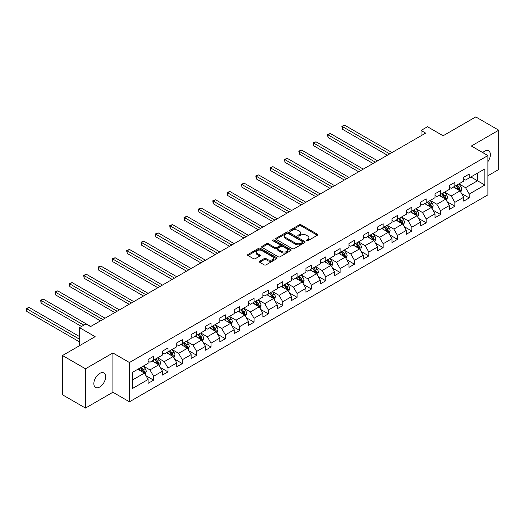 <?xml version="1.0" encoding="UTF-8"?>
<svg xmlns="http://www.w3.org/2000/svg" width="525" height="525" viewBox="0 0 525 525"><rect width="100%" height="100%" fill="white"/><g stroke="black" fill="none" stroke-linecap="round" stroke-linejoin="round"><path stroke-width="0.79" d="M306.488 240.798A0.893 0.518 0 0 0 307.755 240.798L317.343 235.266A1.28 0.735 0 0 0 317.717 234.741A1.28 0.735 0 0 0 317.343 234.222L301.101 224.838A1.28 0.735 0 0 0 299.289 224.838L289.702 230.377A0.893 0.518 0 0 0 289.439 230.744A0.893 0.518 0 0 0 289.702 231.105A0.893 0.518 0 0 0 290.968 231.105L292.208 230.39A4.082 2.356 0 0 1 297.983 230.39L299.335 231.171A4.082 2.356 0 0 1 300.536 232.838A4.082 2.356 0 0 1 299.335 234.511L298.095 235.226A0.893 0.518 0 0 0 297.832 235.587A0.893 0.518 0 0 0 298.095 235.955A0.893 0.518 0 0 0 299.362 235.955L300.602 235.239A4.082 2.356 0 0 1 306.377 235.239L307.735 236.02A4.082 2.356 0 0 1 308.93 237.687A4.082 2.356 0 0 1 307.735 239.354L306.488 240.069A0.893 0.518 0 0 0 306.233 240.437A0.893 0.518 0 0 0 306.488 240.798L306.488 240.069M99.743 386.997A8.321 4.804 120 0 0 105.177 379.667A8.321 4.804 120 0 0 103.904 372.993A8.321 4.804 120 0 0 99.743 373.406A8.321 4.804 120 0 0 94.303 380.743A8.321 4.804 120 0 0 95.583 387.411A8.321 4.804 120 0 0 99.743 386.997M487.902 161.648A8.321 4.804 120 0 0 488.657 150.859A8.321 4.804 120 0 0 484.496 151.272A8.321 4.804 120 0 0 482.744 152.598M259.665 261.214A1.28 0.735 0 0 0 259.291 261.739A1.28 0.735 0 0 0 259.665 262.257L264.226 264.889A1.28 0.735 0 0 0 266.031 264.889L276.682 258.74A1.28 0.735 0 0 0 277.056 258.221A1.28 0.735 0 0 0 276.682 257.696L260.433 248.318A1.28 0.735 0 0 0 258.628 248.318L247.977 254.468A1.28 0.735 0 0 0 247.603 254.986A1.28 0.735 0 0 0 247.977 255.511L253.483 258.687A1.28 0.735 0 0 0 255.288 258.687L259.849 256.056A1.28 0.735 0 0 0 260.223 255.537A1.28 0.735 0 0 0 259.849 255.012L257.119 253.437A3.413 1.969 0 0 1 256.115 252.046A3.413 1.969 0 0 1 258.228 250.222A3.413 1.969 0 0 1 261.949 250.648L272.646 256.823A3.413 1.969 0 0 1 273.643 258.221A3.413 1.969 0 0 1 271.537 260.039A3.413 1.969 0 0 1 267.816 259.613L266.031 258.582A1.28 0.735 0 0 0 264.226 258.582L259.665 261.214L259.665 262.257L264.226 259.645L264.226 258.582M487.902 175.75L498.75 169.483L498.75 130.193L475.762 116.924L443.113 135.772L427.481 126.742L421.043 130.463L425.644 133.114L90.549 326.583L85.949 323.925L79.511 327.646L79.511 345.693M85.49 368.786L85.49 408.076L112.895 392.254L112.895 352.971L85.49 368.786L62.501 355.517L95.143 336.669L79.511 327.646M112.895 352.971L129.445 362.526L487.902 155.571L487.902 194.86L129.445 401.815L129.445 362.526M498.75 130.193L471.345 146.016L487.902 155.571M292.3 248.686A1.28 0.735 0 0 0 294.105 248.686L304.756 242.53A1.28 0.735 0 0 0 305.13 242.012A1.28 0.735 0 0 0 304.756 241.493L288.507 232.109A1.28 0.735 0 0 0 286.702 232.109L276.052 238.258A1.28 0.735 0 0 0 275.678 238.783A1.28 0.735 0 0 0 276.052 239.302L292.3 248.686M273.295 240.995A0.893 0.518 0 0 1 274.201 241.119L274.201 240.056L290.719 249.592A1.28 0.735 0 0 1 291.093 250.117A1.28 0.735 0 0 1 290.719 250.635L280.068 256.784A1.28 0.735 0 0 1 278.263 256.784L262.014 247.406L262.014 246.363A1.28 0.735 0 0 0 261.64 246.888A1.28 0.735 0 0 0 262.014 247.406M262.014 246.363L266.575 243.731A1.28 0.735 0 0 1 268.38 243.731L274.969 247.537A1.28 0.735 0 0 0 276.773 247.537L279.799 245.792A1.28 0.735 0 0 0 280.173 245.267A1.28 0.735 0 0 0 279.799 244.748L272.934 240.785A0.893 0.518 0 0 1 272.672 240.424A0.893 0.518 0 0 1 273.223 239.945A0.893 0.518 0 0 1 274.201 240.056M85.49 408.076L62.501 394.807L62.501 355.517M145.95 375.716L153.628 380.152L153.628 376.274L162.461 371.182L162.461 375.053L167.974 371.871L167.974 367.992L176.807 362.893L176.807 366.772L182.319 363.589L182.319 359.71L191.152 354.611L191.152 358.49L196.665 355.307L196.665 351.428L205.498 346.329L205.498 350.208L211.011 347.025L211.011 343.147L219.844 338.048L219.844 341.926L225.356 338.737L225.356 334.865L234.183 329.766L234.183 333.644L239.702 330.455L239.702 326.583L248.528 321.484L248.528 325.362L254.048 322.173L254.048 318.301L262.874 313.202L262.874 317.08L268.393 313.891L268.393 310.019L277.22 304.92L277.22 308.798L282.739 305.609L282.739 301.737L291.565 296.638L291.565 300.517L297.084 297.327L297.084 293.455L305.911 288.356L305.911 292.235L311.43 289.045L311.43 285.173L320.257 280.074L320.257 283.946L325.776 280.763L325.776 276.885L334.602 271.793L334.602 275.664L340.121 272.482L340.121 268.603L348.948 263.511L348.948 267.382L354.467 264.2L354.467 260.321L363.293 255.229L363.293 259.101L368.812 255.918L368.812 252.039L377.639 246.947L377.639 250.819L383.158 247.636L383.158 243.757L391.985 238.665L391.985 242.537L397.504 239.354L397.504 235.476L406.33 230.377L406.33 234.255L411.849 231.072L411.849 227.194L420.676 222.095L420.676 225.973L426.195 222.79L426.195 218.912L435.022 213.813L435.022 217.691L440.541 214.508L440.541 210.63L449.367 205.531L449.367 209.409L454.886 206.22L454.886 202.348L463.713 197.249L463.713 201.127L469.232 197.938L469.232 194.066L484.864 185.036L484.864 168.899L477.507 173.145L477.507 180.79L484.864 185.036M153.628 380.152L148.116 383.335L148.116 379.463L132.477 388.487L132.477 372.35L148.116 363.32L148.116 359.448L153.628 356.258L153.628 360.137L162.461 355.038L162.461 351.166L167.974 347.977L167.974 351.855L176.807 346.756L176.807 342.877L182.319 339.695L182.319 343.573L191.152 338.474L191.152 334.596L196.665 331.413L196.665 335.291L205.498 330.192L205.498 326.314L211.011 323.131L211.011 327.009L219.844 321.91L219.844 318.032L225.356 314.849L225.356 318.721L234.183 313.628L234.183 309.75L239.702 306.567L239.702 310.439L248.528 305.347L248.528 301.468L254.048 298.285L254.048 302.157L262.874 297.065L262.874 293.186L268.393 290.003L268.393 293.875L277.22 288.783L277.22 284.904L282.739 281.722L282.739 285.593L291.565 280.501L291.565 276.623L297.084 273.44L297.084 277.312L305.911 272.213L305.911 268.341L311.43 265.151L311.43 269.03L320.257 263.931L320.257 260.059L325.776 256.869L325.776 260.748L334.602 255.649L334.602 251.777L340.121 248.588L340.121 252.466L348.948 247.367L348.948 243.495L354.467 240.306L354.467 244.184L363.293 239.085L363.293 235.213L368.812 232.024L368.812 235.902L377.639 230.803L377.639 226.931L383.158 223.742L383.158 227.62L391.985 222.521L391.985 218.649L397.504 215.46L397.504 219.338L406.33 214.239L406.33 210.361L411.849 207.178L411.849 211.057L420.676 205.957L420.676 202.079L426.195 198.896L426.195 202.775L435.022 197.676L435.022 193.797L440.541 190.614L440.541 194.486L449.367 189.394L449.367 185.515L454.886 182.332L454.886 186.204L463.713 181.112L463.713 177.233L469.232 174.051L469.232 177.923L484.864 168.899M152.158 360.983L158.78 364.809L149.953 369.902L143.332 366.083M148.116 361.2L149.953 362.257L153.628 360.137M149.953 369.902L153.628 376.274M158.78 364.809L162.461 371.182M166.504 352.702L173.125 356.527L164.299 361.62L157.677 357.801M162.461 352.918L164.299 353.975L167.974 351.855M164.299 361.62L167.974 367.992M173.125 356.527L176.807 362.893M180.849 344.42L187.471 348.246L178.644 353.338L172.023 349.519M176.807 344.63L178.644 345.693L182.319 343.573M178.644 353.338L182.319 359.71M187.471 348.246L191.152 354.611M195.195 336.138L201.817 339.964L192.99 345.056L186.368 341.237M191.152 336.348L192.99 337.411L196.665 335.291M192.99 345.056L196.665 351.428M201.817 339.964L205.498 346.329M209.541 327.856L216.162 331.675L207.336 336.774L200.714 332.955M205.498 328.066L207.336 329.129L211.011 327.009M207.336 336.774L211.011 343.147M216.162 331.675L219.844 338.048M223.886 319.574L230.508 323.393L221.681 328.493L215.06 324.673M219.844 319.784L221.681 320.847L225.356 318.721M221.681 328.493L225.356 334.865M230.508 323.393L234.183 329.766M238.232 311.292L244.853 315.112L236.027 320.211L229.405 316.385M234.183 311.502L236.027 312.565L239.702 310.439M236.027 320.211L239.702 326.583M244.853 315.112L248.528 321.484M252.577 303.01L259.199 306.83L250.373 311.929L243.751 308.103M248.528 303.22L250.373 304.283L254.048 302.157M250.373 311.929L254.048 318.301M259.199 306.83L262.874 313.202M266.923 294.728L273.545 298.548L264.718 303.647L258.097 299.821M262.874 294.938L264.718 296.002L268.393 293.875M264.718 303.647L268.393 310.019M273.545 298.548L277.22 304.92M281.269 286.447L287.89 290.266L279.064 295.365L272.442 291.539M277.22 286.657L279.064 287.72L282.739 285.593M279.064 295.365L282.739 301.737M287.89 290.266L291.565 296.638M295.614 278.165L302.236 281.984L293.409 287.083L286.788 283.257M291.565 278.375L293.409 279.438L297.084 277.312M293.409 287.083L297.084 293.455M302.236 281.984L305.911 288.356M309.96 269.883L316.582 273.702L307.755 278.801L301.133 274.975M305.911 270.093L307.755 271.156L311.43 269.03M307.755 278.801L311.43 285.173M316.582 273.702L320.257 280.074M324.306 261.594L330.927 265.42L322.101 270.519L315.479 266.693M320.257 261.811L322.101 262.874L325.776 260.748M322.101 270.519L325.776 276.885M330.927 265.42L334.602 271.793M338.651 253.312L345.273 257.138L336.446 262.238L329.825 258.412M334.602 253.529L336.446 254.592L340.121 252.466M336.446 262.238L340.121 268.603M345.273 257.138L348.948 263.511M352.997 245.031L359.618 248.857L350.792 253.949L344.17 250.13M348.948 245.247L350.792 246.304L354.467 244.184M350.792 253.949L354.467 260.321M359.618 248.857L363.293 255.229M367.342 236.749L373.964 240.575L365.137 245.667L358.516 241.848M363.293 236.965L365.137 238.022L368.812 235.902M365.137 245.667L368.812 252.039M373.964 240.575L377.639 246.947M381.688 228.467L388.31 232.293L379.483 237.385L372.862 233.566M377.639 228.683L379.483 229.74L383.158 227.62M379.483 237.385L383.158 243.757M388.31 232.293L391.985 238.665M396.034 220.185L402.655 224.011L393.829 229.103L387.207 225.284M391.985 220.402L393.829 221.458L397.504 219.338M393.829 229.103L397.504 235.476M402.655 224.011L406.33 230.377M410.379 211.903L417.001 215.729L408.174 220.822L401.553 217.002M406.33 212.113L408.174 213.176L411.849 211.057M408.174 220.822L411.849 227.194M417.001 215.729L420.676 222.095M424.725 203.621L431.347 207.447L422.513 212.54L415.898 208.72M420.676 203.831L422.513 204.894L426.195 202.775M422.513 212.54L426.195 218.912M431.347 207.447L435.022 213.813M439.071 195.339L445.692 199.159L436.859 204.258L430.244 200.438M435.022 195.549L436.859 196.613L440.541 194.486M436.859 204.258L440.541 210.63M445.692 199.159L449.367 205.531M453.416 187.058L460.038 190.877L451.205 195.976L444.59 192.157M449.367 187.268L451.205 188.331L454.886 186.204M451.205 195.976L454.886 202.348M460.038 190.877L463.713 197.249M470.886 176.971L477.507 180.79L465.55 187.694L458.929 183.868M463.713 178.986L465.55 180.049L469.232 177.923M465.55 187.694L469.232 194.066M112.895 392.254L129.445 401.815M421.043 130.463L421.043 135.772M132.477 379.995L144.434 373.091L137.812 369.265M144.434 373.091L148.116 379.463M461.554 193.508L469.232 197.938M447.208 201.79L454.886 206.22M432.863 210.072L440.541 214.508M418.517 218.354L426.195 222.79M404.171 226.636L411.849 231.072M389.826 234.918L397.504 239.354M375.48 243.2L383.158 247.636M361.134 251.482L368.812 255.918M346.789 259.763L354.467 264.2M332.443 268.045L340.121 272.482M318.098 276.334L325.776 280.763M303.752 284.616L311.43 289.045M289.406 292.897L297.084 297.327M275.061 301.179L282.739 305.609M260.715 309.461L268.393 313.891M246.369 317.743L254.048 322.173M232.024 326.025L239.702 330.455M217.678 334.307L225.356 338.737M203.332 342.589L211.011 347.025M188.987 350.871L196.665 355.307M174.641 359.152L182.319 363.589M160.296 367.434L167.974 371.871M306.849 240.929L307.735 240.417A4.082 2.356 0 0 0 308.93 238.75L308.93 237.687M300.536 232.838L300.536 233.901A4.082 2.356 0 0 1 299.335 235.567L298.456 236.079M317.343 234.222L317.343 235.266L301.101 225.901A1.28 0.735 0 0 0 299.289 225.901L290.062 231.236M304.736 242.543L288.507 233.172A1.28 0.735 0 0 0 286.702 233.172L276.065 239.315L276.052 238.258M302.498 242.379A0.893 0.518 0 0 0 302.761 242.012A0.893 0.518 0 0 0 302.498 241.644L288.238 233.415A0.893 0.518 0 0 0 286.972 233.415L285.666 234.17A4.082 2.356 0 0 0 284.465 235.837A4.082 2.356 0 0 0 285.666 237.503L295.411 243.134A4.082 2.356 0 0 0 301.186 243.134L302.498 242.379L302.498 243.436A0.893 0.518 0 0 0 302.761 243.075L302.761 242.012M284.465 235.837L284.465 236.9A4.082 2.356 0 0 0 285.666 238.567L285.666 237.503M302.498 243.436L301.186 244.197A4.082 2.356 0 0 1 295.411 244.197L285.666 238.567M262.034 247.413L266.575 244.794L266.575 243.731M280.173 245.267L280.173 246.33A1.28 0.735 0 0 1 279.799 246.855L276.773 248.601A1.28 0.735 0 0 1 274.969 248.601L268.38 244.794A1.28 0.735 0 0 0 266.575 244.794M274.201 241.119L290.699 250.648M281.807 251.482A3.413 1.969 0 0 0 285.528 251.908A3.413 1.969 0 0 0 287.634 250.09A3.413 1.969 0 0 0 286.63 248.692L282.863 246.52A1.28 0.735 0 0 0 281.059 246.52L278.033 248.266A1.28 0.735 0 0 0 277.659 248.784A1.28 0.735 0 0 0 278.033 249.309L281.807 251.482L281.807 252.545A3.413 1.969 0 0 0 285.528 252.971A3.413 1.969 0 0 0 287.634 251.153L287.634 250.09M277.659 248.784L277.659 249.848A1.28 0.735 0 0 0 278.033 250.373L278.033 249.309M281.807 252.545L278.033 250.373M273.643 258.221L273.643 259.284A3.413 1.969 0 0 1 271.537 261.102A3.413 1.969 0 0 1 267.816 260.676L266.031 259.645A1.28 0.735 0 0 0 264.226 259.645M256.115 252.046L256.115 253.109A3.413 1.969 0 0 0 257.119 254.5L257.119 253.437M259.849 255.012L259.849 256.056L257.119 254.5M276.662 258.753L260.433 249.382A1.28 0.735 0 0 0 258.628 249.382L247.997 255.518M460.76 192.137L461.856 189.381A3.445 1.988 -120 0 0 460.753 186.447L458.857 183.914M455.549 188.291L454.263 186.565M391.985 152.545L344.656 125.219L342.359 126.551L342.359 129.202L387.391 155.203M459.5 190.568L459.998 189.532A3.445 1.988 -120 0 0 459.008 187.458L457.111 184.925M456.245 185.423L458.351 188.232A1.759 1.011 60 0 1 458.673 188.764L459.998 189.532M456.008 185.561L457.905 188.094A3.445 1.988 60 0 1 458.889 190.168M342.359 129.202L341.854 126.256L389.688 153.877M341.854 126.256L344.656 125.219M446.414 200.419L447.51 197.662A3.445 1.988 -120 0 0 446.408 194.729L444.511 192.196M441.203 196.573L439.917 194.854M377.639 160.827L330.31 133.501L328.013 134.833L328.013 137.484L373.045 163.485M445.154 198.857L445.653 197.813A3.445 1.988 -120 0 0 444.662 195.74L442.765 193.207M441.899 193.705L444.006 196.514A1.759 1.011 60 0 1 444.327 197.046L445.653 197.813M441.663 193.843L443.559 196.376A3.445 1.988 60 0 1 444.544 198.45M328.013 137.484L327.508 134.538L375.342 162.159M327.508 134.538L330.31 133.501M432.068 208.701L433.164 205.944A3.445 1.988 -120 0 0 432.068 203.011L430.165 200.478M426.858 204.855L425.572 203.136M363.293 169.109L315.965 141.783L313.668 143.115L313.668 145.766L358.7 171.767M430.808 207.139L431.307 206.095A3.445 1.988 -120 0 0 430.316 204.022L428.42 201.488M427.553 201.987L429.66 204.796A1.759 1.011 60 0 1 429.982 205.327L431.307 206.095M427.317 202.125L429.214 204.658A3.445 1.988 60 0 1 430.198 206.732M313.668 145.766L313.162 142.82L360.997 170.441M313.162 142.82L315.965 141.783M417.723 216.982L418.819 214.226A3.445 1.988 -120 0 0 417.723 211.293L415.82 208.76M412.512 213.137L411.226 211.418M348.948 177.391L301.619 150.071L299.322 151.397L299.322 154.048L344.354 180.049M416.463 215.421L416.962 214.377A3.445 1.988 -120 0 0 415.971 212.303L414.074 209.77M413.214 210.269L415.314 213.078A1.759 1.011 60 0 1 415.636 213.609L416.962 214.377M412.972 210.407L414.868 212.94A3.445 1.988 60 0 1 415.852 215.014M299.322 154.048L298.817 151.102L346.651 178.723M298.817 151.102L301.619 150.071M403.377 225.264L404.473 222.508A3.445 1.988 -120 0 0 403.377 219.575L401.474 217.042M398.167 221.419L396.88 219.699M334.602 185.679L287.273 158.353L284.977 159.679L284.977 162.33L330.008 188.331M402.117 223.702L402.616 222.659A3.445 1.988 -120 0 0 401.625 220.585L399.728 218.052M398.869 218.551L400.969 221.36A1.759 1.011 60 0 1 401.29 221.891L402.616 222.659M398.626 218.689L400.523 221.222A3.445 1.988 60 0 1 401.507 223.296M284.977 162.33L284.471 159.383L332.305 187.005M284.471 159.383L287.273 158.353M389.032 233.546L390.127 230.797A3.445 1.988 -120 0 0 389.032 227.857L387.128 225.323M383.821 229.701L382.535 227.981M320.257 193.961L272.928 166.635L270.631 167.961L270.631 170.612L315.663 196.613M387.772 231.984L388.27 230.941A3.445 1.988 -120 0 0 387.279 228.867L385.383 226.334M384.523 226.833L386.623 229.642A1.759 1.011 60 0 1 386.945 230.18L388.27 230.941M384.28 226.971L386.177 229.504A3.445 1.988 60 0 1 387.161 231.577M270.631 170.612L270.126 167.665L317.96 195.287M270.126 167.665L272.928 166.635M374.686 241.835L375.782 239.078A3.445 1.988 -120 0 0 374.686 236.138L372.783 233.605M369.475 237.982L368.189 236.263M305.911 202.243L258.582 174.917L256.285 176.243L256.285 178.894L301.317 204.894M373.433 240.266L373.925 239.223A3.445 1.988 -120 0 0 372.934 237.149L371.037 234.616M370.178 235.115L372.277 237.923A1.759 1.011 60 0 1 372.599 238.462L373.925 239.223M369.935 235.252L371.831 237.786A3.445 1.988 60 0 1 372.822 239.859M256.285 178.894L255.78 175.947L303.614 203.569M255.78 175.947L258.582 174.917M360.347 250.117L361.436 247.36A3.445 1.988 -120 0 0 360.34 244.42L358.437 241.887M355.13 246.264L353.843 244.545M291.565 210.525L244.237 183.199L241.94 184.524L241.94 187.182L286.972 213.176M359.087 248.548L359.579 247.505A3.445 1.988 -120 0 0 358.588 245.431L356.692 242.898M355.832 243.397L357.932 246.205A1.759 1.011 60 0 1 358.253 246.743L359.579 247.505M355.589 243.534L357.486 246.067A3.445 1.988 60 0 1 358.477 248.141M241.94 187.182L241.434 184.236L289.268 211.851M241.434 184.236L244.237 183.199M346.001 258.398L347.091 255.642A3.445 1.988 -120 0 0 345.995 252.709L344.092 250.169M340.784 254.546L339.498 252.827M277.22 218.807L229.891 191.481L227.594 192.806L227.594 195.464L272.626 221.458M344.741 256.83L345.233 255.787A3.445 1.988 -120 0 0 344.242 253.713L342.346 251.18M341.486 251.678L343.586 254.487A1.759 1.011 60 0 1 343.908 255.025L345.233 255.787M341.243 251.816L343.14 254.349A3.445 1.988 60 0 1 344.131 256.423M227.594 195.464L227.089 192.518L274.923 220.132M227.089 192.518L229.891 191.481M331.656 266.68L332.745 263.924A3.445 1.988 -120 0 0 331.649 260.991L329.746 258.457M326.438 262.828L325.152 261.109M262.874 227.089L215.545 199.762L213.248 201.088L213.248 203.746L258.28 229.74M330.396 265.112L330.888 264.068A3.445 1.988 -120 0 0 329.897 261.995L328 259.462M327.141 259.96L329.241 262.776A1.759 1.011 60 0 1 329.562 263.307L330.888 264.068M326.898 260.098L328.794 262.631A3.445 1.988 60 0 1 329.785 264.705M213.248 203.746L212.743 200.799L260.577 228.414M212.743 200.799L215.545 199.762M317.31 274.962L318.399 272.206A3.445 1.988 -120 0 0 317.303 269.272L315.4 266.739M312.093 271.11L310.807 269.391M248.528 235.371L201.2 208.044L198.903 209.37L198.903 212.028L243.935 238.022M316.05 273.394L316.542 272.35A3.445 1.988 -120 0 0 315.551 270.277L313.655 267.743M312.795 268.242L314.902 271.058A1.759 1.011 60 0 1 315.217 271.589L316.542 272.35M312.552 268.38L314.449 270.913A3.445 1.988 60 0 1 315.44 272.987M198.903 212.028L198.398 209.081L246.232 236.696M198.398 209.081L201.2 208.044M302.964 283.244L304.054 280.488A3.445 1.988 -120 0 0 302.958 277.554L301.055 275.021M297.747 279.392L296.461 277.673M234.183 243.652L186.854 216.326L184.557 217.652L184.557 220.31L229.589 246.304M301.704 281.676L302.197 280.632A3.445 1.988 -120 0 0 301.206 278.558L299.309 276.025M298.449 276.524L300.556 279.339A1.759 1.011 60 0 1 300.871 279.871L302.197 280.632M298.207 276.662L300.103 279.202A3.445 1.988 60 0 1 301.094 281.269M184.557 220.31L184.052 217.363L231.886 244.978M184.052 217.363L186.854 216.326M288.619 291.526L289.708 288.77A3.445 1.988 -120 0 0 288.612 285.836L286.709 283.303M283.402 287.674L282.115 285.954M219.837 251.934L172.508 224.608L170.212 225.934L170.212 228.592L215.243 254.592M287.359 289.957L287.851 288.914A3.445 1.988 -120 0 0 286.86 286.847L284.963 284.307M284.104 284.806L286.21 287.621A1.759 1.011 60 0 1 286.525 288.153L287.851 288.914M283.861 284.95L285.757 287.483A3.445 1.988 60 0 1 286.748 289.551M170.212 228.592L169.706 225.645L217.54 253.26M169.706 225.645L172.508 224.608M274.273 299.808L275.363 297.052A3.445 1.988 -120 0 0 274.267 294.118L272.37 291.585M269.056 295.962L267.77 294.236M205.492 260.216L158.163 232.89L155.866 234.216L155.866 236.873L200.898 262.874M273.013 298.239L273.505 297.196A3.445 1.988 -120 0 0 272.514 295.129L270.618 292.596M269.758 293.088L271.865 295.903A1.759 1.011 60 0 1 272.18 296.435L273.505 297.196M269.515 293.232L271.412 295.765A3.445 1.988 60 0 1 272.403 297.839M155.866 236.873L155.361 233.927L203.195 261.542M155.361 233.927L158.163 232.89M259.928 308.09L261.017 305.333A3.445 1.988 -120 0 0 259.921 302.4L258.024 299.867M254.71 304.244L253.424 302.518M191.146 268.498L143.817 241.172L141.52 242.498L141.52 245.155L186.552 271.156M258.668 306.521L259.16 305.484A3.445 1.988 -120 0 0 258.175 303.411L256.272 300.877M255.412 301.376L257.519 304.185A1.759 1.011 60 0 1 257.834 304.717L259.16 305.484M255.17 301.514L257.066 304.047A3.445 1.988 60 0 1 258.057 306.121M141.52 245.155L141.015 242.209L188.849 269.824M141.015 242.209L143.817 241.172M245.582 316.372L246.671 313.615A3.445 1.988 -120 0 0 245.575 310.682L243.679 308.149M240.365 312.526L239.078 310.8M176.807 276.78L129.472 249.454L127.175 250.786L127.175 253.437L172.207 279.438M244.322 314.803L244.814 313.766A3.445 1.988 -120 0 0 243.83 311.692L241.927 309.159M241.067 309.658L243.173 312.467A1.759 1.011 60 0 1 243.488 312.998L244.814 313.766M240.824 309.796L242.721 312.329A3.445 1.988 60 0 1 243.712 314.403M127.175 253.437L126.669 250.491L174.503 278.106M126.669 250.491L129.472 249.454M231.236 324.653L232.326 321.897A3.445 1.988 -120 0 0 231.23 318.964L229.333 316.431M226.019 320.808L224.733 319.082M162.461 285.062L115.126 257.736L112.829 259.068L112.829 261.719L157.861 287.72M229.976 323.085L230.468 322.048A3.445 1.988 -120 0 0 229.484 319.974L227.581 317.441M226.721 317.94L228.828 320.749A1.759 1.011 60 0 1 229.143 321.28L230.468 322.048M226.478 318.078L228.375 320.611A3.445 1.988 60 0 1 229.366 322.685M112.829 261.719L112.324 258.772L160.158 286.394M112.324 258.772L115.126 257.736M216.891 332.935L217.98 330.179A3.445 1.988 -120 0 0 216.884 327.246L214.988 324.713M211.673 329.09L210.387 327.37M148.116 293.344L100.78 266.017L98.483 267.35L98.483 270.001L143.515 296.002M215.631 331.373L216.123 330.33A3.445 1.988 -120 0 0 215.138 328.256L213.235 325.723M212.376 326.222L214.482 329.031A1.759 1.011 60 0 1 214.797 329.562L216.123 330.33M212.133 326.36L214.029 328.893A3.445 1.988 60 0 1 215.02 330.967M98.483 270.001L97.978 267.054L145.812 294.676M97.978 267.054L100.78 266.017M202.545 341.217L203.634 338.461A3.445 1.988 -120 0 0 202.538 335.527L200.642 332.994M197.328 337.372L196.042 335.652M133.77 301.626L86.435 274.299L84.138 275.632L84.138 278.283L129.17 304.283M201.285 339.655L201.777 338.612A3.445 1.988 -120 0 0 200.793 336.538L198.89 334.005M198.03 334.504L200.137 337.312A1.759 1.011 60 0 1 200.452 337.844L201.777 338.612M197.787 334.642L199.684 337.175A3.445 1.988 60 0 1 200.675 339.248M84.138 278.283L83.632 275.336L131.467 302.958M83.632 275.336L86.435 274.299M188.199 349.499L189.289 346.743A3.445 1.988 -120 0 0 188.193 343.809L186.296 341.276M182.982 345.653L181.696 343.934M119.424 309.908L72.089 282.588L69.792 283.913L69.792 286.565L114.824 312.565M186.939 347.937L187.432 346.894A3.445 1.988 -120 0 0 186.447 344.82L184.544 342.287M183.684 342.786L185.791 345.594A1.759 1.011 60 0 1 186.106 346.126L187.432 346.894M183.442 342.923L185.338 345.457A3.445 1.988 60 0 1 186.329 347.53M69.792 286.565L69.287 283.618L117.121 311.24M69.287 283.618L72.089 282.588M173.854 357.781L174.943 355.025A3.445 1.988 -120 0 0 173.847 352.091L171.951 349.558M168.637 353.935L167.35 352.216M105.079 318.196L57.743 290.87L55.447 292.195L55.447 294.847L100.478 320.847M172.594 356.219L173.086 355.176A3.445 1.988 -120 0 0 172.102 353.102L170.198 350.569M169.339 351.067L171.445 353.876A1.759 1.011 60 0 1 171.76 354.408L173.086 355.176M169.096 351.205L170.993 353.738A3.445 1.988 60 0 1 171.983 355.812M55.447 294.847L54.941 291.9L102.775 319.522M54.941 291.9L57.743 290.87M159.508 366.063L160.597 363.313A3.445 1.988 -120 0 0 159.502 360.373L157.605 357.84M154.298 362.217L153.005 360.498M90.733 326.478L43.398 299.152L41.101 300.477L41.101 303.128L81.532 326.478M158.248 364.501L158.74 363.458A3.445 1.988 -120 0 0 157.756 361.384L155.853 358.851M154.993 359.349L157.1 362.158A1.759 1.011 60 0 1 157.415 362.696L158.74 363.458M154.75 359.487L156.653 362.02A3.445 1.988 60 0 1 157.638 364.094M41.101 303.128L40.596 300.182L83.836 325.146M40.596 300.182L43.398 299.152M145.162 374.351L146.252 371.595A3.445 1.988 -120 0 0 145.156 368.655L143.259 366.122M139.952 370.499L138.659 368.78M79.511 336.564L29.052 307.433L26.755 308.759L26.755 311.41L79.511 341.873M143.903 372.783L144.395 371.739A3.445 1.988 -120 0 0 143.41 369.666L141.507 367.133M140.648 367.631L142.754 370.44A1.759 1.011 60 0 1 143.069 370.978L144.395 371.739M140.405 367.769L142.308 370.302A3.445 1.988 60 0 1 143.292 372.376M26.755 311.41L26.25 308.464L79.511 339.216M26.25 308.464L29.052 307.433M307.735 240.417L307.735 239.354M298.095 235.955L298.095 235.226M299.335 235.567L299.335 234.511M289.702 231.105L289.702 230.377M299.289 225.901L299.289 224.838M301.101 225.901L301.101 224.838M286.702 233.172L286.702 232.109M288.507 233.172L288.507 232.109M304.756 242.53L304.756 241.493M295.411 244.197L295.411 243.134M301.186 244.197L301.186 243.134M268.38 244.794L268.38 243.731M274.969 248.601L274.969 247.537M276.773 248.601L276.773 247.537M279.799 246.855L279.799 245.792M290.719 250.635L290.719 249.592M266.031 259.645L266.031 258.582M267.816 260.676L267.816 259.613M247.977 255.511L247.977 254.468M258.628 249.382L258.628 248.318M260.433 249.382L260.433 248.318M276.682 258.74L276.682 257.696M459.697 190.68L461.836 189.446M459.008 187.458L460.753 186.447M456.56 188.869L457.905 188.094M445.351 198.968L447.49 197.728M444.662 195.74L446.408 194.729M442.214 197.151L443.559 196.376M431.005 207.25L433.145 206.01M430.316 204.022L432.068 203.011M427.868 205.439L429.214 204.658M416.66 215.532L418.799 214.298M415.971 212.303L417.723 211.293M413.523 213.721L414.868 212.94M402.314 223.814L404.453 222.58M401.625 220.585L403.377 219.575M399.177 222.003L400.523 221.222M387.968 232.096L390.108 230.862M387.279 228.867L389.032 227.857M384.832 230.285L386.177 229.504M373.623 240.378L375.762 239.144M372.934 237.149L374.686 236.138M370.486 238.567L371.831 237.786M359.277 248.66L361.417 247.426M358.588 245.431L360.34 244.42M356.14 246.848L357.486 246.067M344.932 256.942L347.071 255.708M344.242 253.713L345.995 252.709M341.795 255.13L343.14 254.349M330.586 265.223L332.725 263.99M329.897 261.995L331.649 260.991M327.449 263.412L328.794 262.631M316.24 273.505L318.38 272.272M315.551 270.277L317.303 269.272M313.103 271.694L314.449 270.913M301.895 281.787L304.034 280.553M301.206 278.558L302.958 277.554M298.758 279.976L300.103 279.202M287.549 290.069L289.688 288.835M286.86 286.847L288.612 285.836M284.412 288.258L285.757 287.483M273.203 298.351L275.343 297.117M272.514 295.129L274.267 294.118M270.067 296.54L271.412 295.765M258.858 306.633L260.997 305.399M258.175 303.411L259.921 302.4M255.721 304.822L257.066 304.047M244.512 314.915L246.652 313.681M243.83 311.692L245.575 310.682M241.375 313.103L242.721 312.329M230.167 323.197L232.306 321.963M229.484 319.974L231.23 318.964M227.03 321.385L228.375 320.611M215.821 331.485L217.96 330.245M215.138 328.256L216.884 327.246M212.684 329.674L214.029 328.893M201.475 339.767L203.615 338.533M200.793 336.538L202.538 335.527M198.338 337.956L199.684 337.175M187.13 348.049L189.269 346.815M186.447 344.82L188.193 343.809M183.993 346.238L185.338 345.457M172.784 356.331L174.923 355.097M172.102 353.102L173.847 352.091M169.647 354.519L170.993 353.738M158.438 364.613L160.578 363.379M157.756 361.384L159.502 360.373M155.302 362.801L156.653 362.02M144.093 372.894L146.232 371.661M143.41 369.666L145.156 368.655M140.956 371.083L142.308 370.302"/></g></svg>
